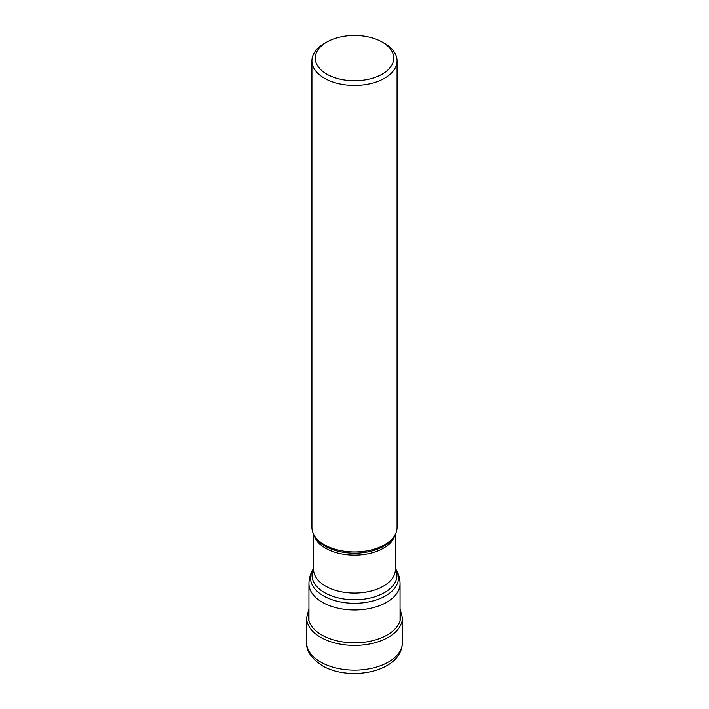 <?xml version="1.0" encoding="UTF-8"?>
<svg xmlns="http://www.w3.org/2000/svg" width="709" height="709" viewBox="0 0 709 709"><rect width="100%" height="100%" fill="white"/><g stroke="black" fill="none" stroke-linecap="round" stroke-linejoin="round"><path stroke-width="1.06" d="M397.075 60.832L397.075 527.399A42.575 24.585 180 0 1 394.691 535.499A42.575 24.585 180 0 1 324.394 544.778A42.575 24.585 180 0 1 314.309 535.499A42.575 24.585 180 0 1 311.925 527.399L311.925 60.832A42.575 24.585 0 0 0 324.394 78.212A42.575 24.585 0 0 0 384.606 78.212A42.575 24.585 0 0 0 397.075 60.832A42.575 24.585 0 0 0 384.606 43.453L382.231 42.079A39.225 22.644 0 0 0 326.769 42.079A39.225 22.644 0 0 0 326.76 42.079A39.225 22.644 0 0 0 326.769 74.108A39.225 22.644 0 0 0 382.231 74.108A39.225 22.644 0 0 0 382.24 42.079A39.225 22.644 0 0 0 382.231 42.079L384.606 43.453M326.76 42.079L324.394 43.453A42.575 24.585 0 0 0 311.925 60.832M308.947 611.539A46.236 26.694 0 0 0 321.806 634.998A46.236 26.694 0 0 0 375.814 639.81A46.236 26.694 0 0 0 400.053 611.539M402.402 642.496A47.902 27.651 180 0 1 372.828 668.046A47.902 27.651 180 0 1 320.628 662.046A47.902 27.651 180 0 1 306.598 642.496L306.598 617.743A47.902 27.651 0 0 0 320.628 637.294A47.902 27.651 0 0 0 372.828 643.285A47.902 27.651 0 0 0 402.402 617.743L402.402 642.496C401.764 672.451 349.271 681.792 322.294 665.733C311.295 658.404 306.058 650.658 306.598 642.496M308.947 620.712L308.947 583.667A45.553 26.295 0 0 0 322.294 602.26A45.553 26.295 0 0 0 371.933 607.967A45.553 26.295 0 0 0 400.053 583.667L400.053 620.712M400.053 583.667C400 578.571 398.653 573.856 396.021 569.513A43.985 25.391 180 0 1 377.888 599.389A43.985 25.391 180 0 1 323.401 595.844A43.985 25.391 180 0 1 312.979 569.513C310.347 573.856 309 578.571 308.947 583.667M313.6 568.636A42.469 24.523 0 0 0 324.465 592.573A42.469 24.523 0 0 0 375.938 596.411A42.469 24.523 0 0 0 395.4 568.636M395.4 534.223L395.4 569.46A40.9 23.61 180 0 1 370.151 591.271A40.9 23.61 180 0 1 325.582 586.157A40.9 23.61 180 0 1 313.6 569.46L313.6 534.223M314.06 535.091A40.9 23.61 0 0 0 325.582 548.243A40.9 23.61 0 0 0 367.262 553.977A40.9 23.61 0 0 0 394.94 535.091M394.691 535.499L393.708 537.138A41.53 23.973 180 0 1 325.139 546.187A41.53 23.973 180 0 1 315.292 537.138L314.309 535.499M402.402 617.743L400.053 608.854M308.947 608.854L306.598 617.743M395.4 568.485L396.021 569.513M313.6 568.485L312.979 569.513"/></g></svg>
